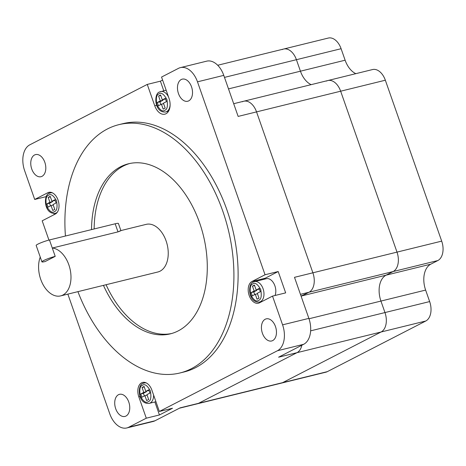<?xml version="1.0" encoding="UTF-8"?>
<svg xmlns="http://www.w3.org/2000/svg" width="466" height="466" viewBox="0 0 466 466"><rect width="100%" height="100%" fill="white"/><g stroke="black" fill="none" stroke-linecap="round" stroke-linejoin="round"><path stroke-width="0.7" d="M228.503 88.889L300.442 71.193L296.417 59.7L341.1 48.709L345.125 60.207L300.442 71.193A21.017 13.339 76.2 0 0 311.154 84.655A21.017 13.339 76.2 0 1 300.442 71.193L296.417 59.7A15.762 10.007 -103.8 0 0 283.608 49.047A15.762 10.007 -103.8 0 0 282.198 49.577M179.433 408.204L197.101 403.859A15.762 10.007 -103.8 0 0 198.51 403.329A15.762 10.007 76.2 0 1 197.101 403.859L281.214 383.168A15.762 10.007 -103.8 0 0 282.623 382.644L381.101 331.99A15.762 10.007 -103.8 0 0 384.968 312.564L380.943 301.071A21.017 13.339 76.2 0 1 386.104 275.161L393.135 271.544A15.762 10.007 -103.8 0 0 397.003 252.118L340.652 91.202A15.762 10.007 -103.8 0 0 327.848 80.548A15.762 10.007 -103.8 0 0 326.433 81.078M242.326 101.763A15.762 10.007 76.2 0 1 243.735 101.233A15.762 10.007 76.2 0 1 256.545 111.892A15.762 10.007 -103.8 0 0 243.735 101.233L372.532 69.556A15.762 10.007 -103.8 0 1 385.341 80.216L441.692 241.126L397.003 252.118L340.652 91.202A15.762 10.007 -103.8 0 0 327.848 80.548M327.307 371.652L198.51 403.329L296.988 352.68A15.762 10.007 -103.8 0 0 301.828 345.248A15.762 10.007 76.2 0 1 296.988 352.68L425.784 321.004L327.307 371.652A15.762 10.007 -103.8 0 1 325.897 372.183L281.214 383.168A15.762 10.007 -103.8 0 0 282.623 382.644L381.101 331.99A15.762 10.007 -103.8 0 0 384.968 312.564L380.943 301.071A21.017 13.339 76.2 0 1 386.104 275.161L393.135 271.544A15.762 10.007 -103.8 0 0 397.003 252.118L312.89 272.802A15.762 10.007 76.2 0 1 309.022 292.234A15.762 10.007 -103.8 0 0 312.89 272.802L256.545 111.892L385.341 80.216M437.819 260.558L430.788 264.175L301.991 295.852A21.017 13.339 76.2 0 0 301.153 296.341A21.017 13.339 76.2 0 1 301.991 295.852L309.022 292.234L437.819 260.558A15.762 10.007 -103.8 0 0 441.692 241.126M41.917 261.851A8.755 1.014 -19.3 0 1 43.612 260.57A8.755 1.014 -19.3 0 1 55.209 256.37L45.161 261.537A8.755 1.014 -19.3 0 1 41.917 261.851L36.167 245.431A8.755 1.014 -19.3 0 1 37.863 244.149A8.755 1.014 -19.3 0 1 49.46 239.949L115.172 223.791A8.755 1.014 -19.3 0 1 118.411 223.482L120.921 230.653M55.209 256.37L52.291 248.034L118.003 231.876C121.521 230.524 121.859 230.338 119.016 231.328M120.898 230.577L146.184 224.362A24.523 15.564 76.2 0 1 166.671 242.681A24.523 15.564 76.2 0 1 160.088 271.16A24.523 15.564 76.2 0 1 157.892 271.981L60.638 295.898A24.523 15.564 -103.8 0 0 62.834 295.077A24.523 15.564 -103.8 0 0 70.081 269.15A24.523 15.564 -103.8 0 0 52.291 248.034L49.46 239.949M40.245 257.075A24.523 15.564 -103.8 0 0 42.825 284.196A24.523 15.564 -103.8 0 0 60.638 295.898M65.432 236.023A127.859 81.154 76.2 0 1 107.436 128.954A127.859 81.154 76.2 0 1 118.877 124.661A127.859 81.154 76.2 0 1 225.707 220.185A127.859 81.154 76.2 0 1 191.386 368.682A127.859 81.154 76.2 0 1 179.946 372.975A127.859 81.154 76.2 0 1 77.921 291.652M118.877 124.661L123.082 123.624A127.859 81.154 76.2 0 1 229.913 219.148A127.859 81.154 76.2 0 1 195.592 367.645A127.859 81.154 76.2 0 1 184.152 371.944L179.946 372.975M34.548 154.974A11.382 7.229 76.2 0 1 35.567 154.595A11.382 7.229 76.2 0 1 45.08 163.1A11.382 7.229 76.2 0 1 42.022 176.323A11.382 7.229 76.2 0 1 41.002 176.707A11.382 7.229 76.2 0 1 31.49 168.197A11.382 7.229 76.2 0 1 34.548 154.974M118.498 394.702A11.382 7.229 76.2 0 1 119.517 394.323A11.382 7.229 76.2 0 1 129.03 402.828A11.382 7.229 76.2 0 1 125.971 416.051A11.382 7.229 76.2 0 1 124.958 416.429A11.382 7.229 76.2 0 1 115.446 407.925A11.382 7.229 76.2 0 1 118.498 394.702M265.206 319.245A11.382 7.229 76.2 0 1 266.226 318.861A11.382 7.229 76.2 0 1 275.738 327.371A11.382 7.229 76.2 0 1 272.68 340.588A11.382 7.229 76.2 0 1 271.666 340.972A11.382 7.229 76.2 0 1 262.154 332.468A11.382 7.229 76.2 0 1 265.206 319.245M181.257 79.517A11.382 7.229 76.2 0 1 182.276 79.138A11.382 7.229 76.2 0 1 191.788 87.643A11.382 7.229 76.2 0 1 188.73 100.866A11.382 7.229 76.2 0 1 187.711 101.244A11.382 7.229 76.2 0 1 178.198 92.74A11.382 7.229 76.2 0 1 181.257 79.517M67.861 294.128L109.749 413.738A21.017 13.339 -103.8 0 0 126.828 427.945A21.017 13.339 -103.8 0 0 128.709 427.24L146.289 418.194L138.816 396.846A11.382 7.229 76.2 0 1 141.612 382.813A11.382 7.229 76.2 0 1 142.631 382.435A11.382 7.229 76.2 0 1 151.881 390.129L159.355 411.472L277.427 350.747A21.017 13.339 -103.8 0 0 282.582 324.843L272.523 296.108L285.664 292.875L278.19 271.527L265.043 274.759L197.485 81.83A21.017 13.339 -103.8 0 0 180.406 67.622A21.017 13.339 -103.8 0 0 178.525 68.327L161.551 77.059L169.03 98.402A12.454 7.905 76.2 0 1 164.859 114.17A12.454 7.905 76.2 0 1 154.735 105.753L147.262 84.41L29.807 144.821A21.017 13.339 -103.8 0 0 24.646 170.725L34.711 199.46L46.186 196.64M91.528 229.604A87.573 55.588 76.2 0 1 120.659 166.717A87.573 55.588 76.2 0 1 128.494 163.782A87.573 55.588 76.2 0 1 201.667 229.202A87.573 55.588 76.2 0 1 178.158 330.918A87.573 55.588 76.2 0 1 170.323 333.86A87.573 55.588 76.2 0 1 103.446 285.373M129.816 163.479A87.573 55.588 -103.8 0 0 123.286 166.071A87.573 55.588 -103.8 0 0 94.155 228.957M277.427 350.747L303.71 344.281A21.017 13.339 -103.8 0 0 308.871 318.377L294.495 277.328L312.89 272.802L256.545 111.892L238.143 116.413L223.767 75.364A21.017 13.339 -103.8 0 0 206.688 61.157L180.406 67.622M301.059 296.079L309.022 292.234L300.453 294.337M126.828 427.945L153.11 421.48A21.017 13.339 -103.8 0 0 154.992 420.775L180.115 407.855L198.51 403.329L296.988 352.68L278.586 357.201L303.71 344.281M146.289 418.194L159.436 414.961L172.496 408.245L159.355 411.472M53.881 213.445L54.283 214.587M34.711 199.46L47.771 192.743A11.382 7.229 76.2 0 1 48.79 192.359A11.382 7.229 76.2 0 1 58.302 200.863A11.382 7.229 76.2 0 1 55.25 214.086L42.185 220.808L48.936 240.083M162.599 80.047L160.403 81.177L147.262 84.41M272.523 296.108L259.457 302.824A11.382 7.229 76.2 0 1 258.438 303.209A11.382 7.229 76.2 0 1 248.926 294.704A11.382 7.229 76.2 0 1 251.984 281.481L265.043 274.759M154.881 401.966L159.436 414.961M160.403 81.177L163.77 90.794M278.19 271.527L265.125 278.249A11.382 7.229 -103.8 0 0 263.651 279.379M253.586 281.977A10.508 6.67 76.2 0 1 254.523 281.627L266.354 278.715A10.508 6.67 76.2 0 1 274.025 283.806A10.508 6.67 76.2 0 1 275.045 295.485M106.079 284.726A87.573 55.588 -103.8 0 0 171.634 333.51M142.06 387.485L144.07 386.454L145.788 391.364L148.794 389.815L149.941 393.088L146.936 394.638L148.654 399.548L146.644 400.579L144.926 395.669L141.92 397.213L140.773 393.939L143.778 392.395L142.06 387.485L144.239 386.949M54.93 199.722L56.077 203.001L53.072 204.545L54.79 209.455L52.786 210.486L51.068 205.576L48.062 207.125L46.915 203.846L49.92 202.296L48.196 197.386L50.2 196.355L51.924 201.265L54.93 199.722M165.168 108.083L163.164 109.114L161.446 104.203L158.44 105.753L157.292 102.479L160.298 100.93L158.58 96.019L160.584 94.988L162.302 99.899L165.308 98.355L166.455 101.629L163.45 103.172L165.168 108.083M252.304 295.846L251.157 292.566L254.162 291.023L252.438 286.107L254.442 285.081L256.166 289.992L259.172 288.442L260.319 291.722L257.314 293.271L259.032 298.182L257.028 299.213L255.31 294.296L252.304 295.846M145.788 391.364L149.004 390.415M146.237 391.254L146.411 391.749L143.778 392.395M146.411 391.749L143.406 393.292L140.773 393.939M143.406 393.292L144.344 395.972M147.11 395.133L144.926 395.669M55.139 200.322L51.924 201.265M50.375 196.85L48.196 197.386M52.373 201.155L52.547 201.65L49.92 202.296M52.547 201.65L49.542 203.199L46.915 203.846M49.542 203.199L50.479 205.879M53.246 205.04L51.068 205.576M161.446 104.203L163.624 103.668M165.517 98.949L162.302 99.899M160.758 95.483L158.58 96.019M162.75 99.788L162.925 100.283L160.298 100.93M162.925 100.283L159.92 101.833L157.292 102.479M159.92 101.833L160.857 104.506M254.162 291.023L256.789 290.376L253.784 291.92L251.157 292.566M253.784 291.92L254.721 294.599M257.488 293.766L255.31 294.296M259.376 289.042L256.166 289.992M254.617 285.576L252.438 286.107M256.615 289.881L256.789 290.376M224.478 77.391L296.417 59.7A15.762 10.007 -103.8 0 0 283.608 49.047L328.297 38.055A15.762 10.007 -103.8 0 1 341.1 48.709M345.125 60.207A21.017 13.339 -103.8 0 0 355.843 73.663M430.788 264.175A21.017 13.339 -103.8 0 0 425.627 290.079L429.652 301.572L310.641 330.843M425.784 321.004A15.762 10.007 -103.8 0 0 429.652 301.572M425.627 290.079L308.999 318.761M142.474 385.277C144.687 383.588 147.32 385.464 150.372 390.904C151.479 397.347 150.763 400.946 148.223 401.698C146.009 403.387 143.377 401.511 140.324 396.071C139.218 389.634 139.934 386.034 142.474 385.277M143.213 383.314A10.508 6.67 76.2 0 1 144.151 382.959A10.508 6.67 76.2 0 1 146.406 383M153.605 395.057A10.508 6.67 76.2 0 1 150.11 403.02A10.508 6.67 76.2 0 1 149.172 403.37L155.935 401.709M48.633 195.207C50.846 193.518 53.479 195.394 56.537 200.829C57.638 207.271 56.922 210.871 54.388 211.622C52.175 213.311 49.542 211.436 46.483 206.001C45.383 199.559 46.099 195.959 48.633 195.207M49.373 193.239A10.508 6.67 76.2 0 1 50.316 192.889A10.508 6.67 76.2 0 1 52.565 192.924M57.312 212.216A10.508 6.67 76.2 0 1 56.275 212.945A10.508 6.67 76.2 0 1 55.332 213.294L56.718 212.956M159.005 93.87C161.219 92.181 163.851 94.056 166.91 99.497C168.01 105.933 167.294 109.533 164.76 110.291C162.547 111.98 159.914 110.104 156.856 104.664C155.755 98.221 156.471 94.621 159.005 93.87M159.745 91.901A10.508 6.67 76.2 0 1 160.688 91.552A10.508 6.67 76.2 0 1 168.529 96.975M170.113 104.873A10.508 6.67 76.2 0 1 166.647 111.607A10.508 6.67 76.2 0 1 165.704 111.962L168.511 111.269M252.846 283.945C255.059 282.256 257.692 284.132 260.744 289.567C261.851 296.009 261.135 299.609 258.595 300.36C256.382 302.05 253.749 300.174 250.696 294.739C249.59 288.297 250.306 284.697 252.846 283.945M259.545 302.032C248.122 303.325 247.388 283.509 253.358 282.064L254.523 281.627A10.508 6.67 76.2 0 1 263.307 289.473A10.508 6.67 76.2 0 1 260.482 301.683A10.508 6.67 76.2 0 1 259.545 302.032L262.329 301.351M138.816 396.846L140.062 396.543M154.992 420.775L128.709 427.24M308.871 318.377L282.582 324.843M197.485 81.83L223.767 75.364M47.771 192.743L49.874 192.225M156.652 105.281L154.735 105.753M265.125 278.249L251.984 281.481M115.172 223.791L118.003 231.876M217.698 65.257L283.608 49.047M145.538 382.621L142.986 383.396C137.016 384.846 137.75 404.657 149.172 403.37M51.697 192.545L49.151 193.326C43.181 194.771 43.915 214.587 55.332 213.294M166.158 90.206L159.523 91.988C153.547 93.439 154.287 113.25 165.704 111.962M233.693 103.702L243.735 101.233"/></g></svg>
